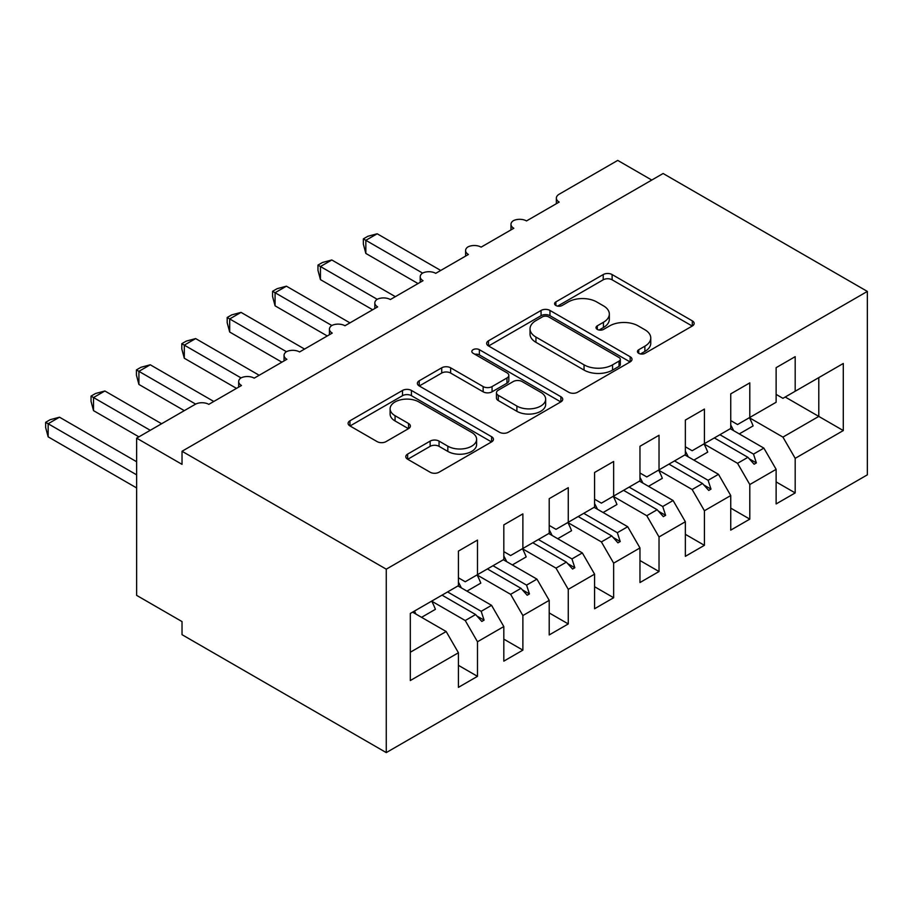<?xml version="1.0" encoding="UTF-8"?>
<svg xmlns="http://www.w3.org/2000/svg" width="913" height="913" viewBox="0 0 913 913"><rect width="100%" height="100%" fill="white"/><g stroke="black" fill="none" stroke-linecap="round" stroke-linejoin="round"><path stroke-width="1.37" d="M638.735 353.331A4.405 2.545 0 0 0 644.977 353.331L692.305 326.009A6.3 3.641 0 0 0 694.154 323.43A6.3 3.641 0 0 0 692.305 320.862L612.121 274.562A6.3 3.641 0 0 0 603.208 274.562L555.88 301.895A4.405 2.545 0 0 0 554.579 303.698A4.405 2.545 0 0 0 555.88 305.501A4.405 2.545 0 0 0 562.111 305.501L568.24 301.963A20.166 11.641 0 0 1 596.748 301.963L603.436 305.821A20.166 11.641 0 0 1 609.336 314.049A20.166 11.641 0 0 1 603.436 322.278L597.307 325.815A4.405 2.545 0 0 0 596.018 327.619A4.405 2.545 0 0 0 597.307 329.41A4.405 2.545 0 0 0 603.539 329.41L609.667 325.884A20.166 11.641 0 0 1 638.176 325.884L644.863 329.741A20.166 11.641 0 0 1 650.764 337.97A20.166 11.641 0 0 1 644.863 346.198L638.735 349.736A4.405 2.545 0 0 0 637.445 351.539A4.405 2.545 0 0 0 638.735 353.331L638.735 349.736M407.643 454.092A6.3 3.641 0 0 0 405.794 456.66A6.3 3.641 0 0 0 407.643 459.239L430.137 472.226A6.3 3.641 0 0 0 439.05 472.226L491.616 441.881A6.3 3.641 0 0 0 493.454 439.301A6.3 3.641 0 0 0 491.616 436.734L411.421 390.433A6.3 3.641 0 0 0 402.519 390.433L349.953 420.79A6.3 3.641 0 0 0 348.104 423.358A6.3 3.641 0 0 0 349.953 425.926L377.126 441.618A6.3 3.641 0 0 0 386.028 441.618L408.533 428.631A6.3 3.641 0 0 0 410.371 426.063A6.3 3.641 0 0 0 408.533 423.484L395.055 415.7A16.856 9.735 0 0 1 390.113 408.83A16.856 9.735 0 0 1 400.522 399.837A16.856 9.735 0 0 1 418.884 401.948L471.679 432.42A16.856 9.735 0 0 1 476.609 439.301A16.856 9.735 0 0 1 466.212 448.294A16.856 9.735 0 0 1 447.838 446.183L439.05 441.105A6.3 3.641 0 0 0 430.137 441.105L407.643 454.092L407.643 459.239M867.35 291.418L386.267 569.176L386.267 752.597L867.35 474.84L867.35 291.418L663.112 173.504L182.029 451.262L182.029 464.363L136.642 438.16L195.188 404.356A9.632 5.558 180 0 1 208.803 404.356L241.489 385.491A9.632 5.558 0 0 1 238.67 381.554A9.632 5.558 0 0 1 241.043 377.902A9.632 5.558 180 0 1 254.191 378.153L286.876 359.288A9.632 5.558 0 0 1 284.046 355.351A9.632 5.558 0 0 1 286.431 351.699A9.632 5.558 180 0 1 299.578 351.95L332.252 333.085A9.632 5.558 0 0 1 329.433 329.148A9.632 5.558 0 0 1 331.818 325.496A9.632 5.558 180 0 1 344.966 325.747L377.64 306.882A9.632 5.558 0 0 1 374.821 302.945A9.632 5.558 0 0 1 377.206 299.293A9.632 5.558 180 0 1 390.353 299.544L423.027 280.679A9.632 5.558 0 0 1 420.208 276.742A9.632 5.558 0 0 1 422.593 273.09A9.632 5.558 180 0 1 435.729 273.341L468.415 254.476A9.632 5.558 0 0 1 465.596 250.539A9.632 5.558 0 0 1 467.97 246.887A9.632 5.558 180 0 1 481.117 247.138L513.802 228.273A9.632 5.558 0 0 1 510.983 224.336A9.632 5.558 0 0 1 513.357 220.684A9.632 5.558 180 0 1 526.504 220.935L559.178 202.07A9.632 5.558 0 0 1 556.359 198.132A9.632 5.558 0 0 1 559.178 194.207L617.736 160.403L651.768 180.055M386.267 569.176L182.029 451.262M568.685 392.236A6.3 3.641 0 0 0 577.587 392.236L630.164 361.89A6.3 3.641 0 0 0 632.001 359.311A6.3 3.641 0 0 0 630.164 356.743L549.968 310.443A6.3 3.641 0 0 0 541.067 310.443L488.489 340.8A6.3 3.641 0 0 0 486.652 343.368A6.3 3.641 0 0 0 488.489 345.936L568.685 392.236M474.886 354.29A4.405 2.545 0 0 1 479.359 354.906L479.359 349.668L560.89 396.733A6.3 3.641 0 0 1 562.728 399.312A6.3 3.641 0 0 1 560.89 401.88L508.324 432.226A6.3 3.641 0 0 1 499.411 432.226L419.215 385.937L419.215 380.789A6.3 3.641 0 0 0 417.378 383.357A6.3 3.641 0 0 0 419.215 385.937M419.215 380.789L441.721 367.802A6.3 3.641 0 0 1 450.623 367.802L483.148 386.576A6.3 3.641 0 0 0 492.061 386.576L506.977 377.959A6.3 3.641 0 0 0 508.826 375.391A6.3 3.641 0 0 0 506.977 372.812L473.128 353.274A4.405 2.545 0 0 1 471.838 351.471A4.405 2.545 0 0 1 474.555 349.12A4.405 2.545 0 0 1 479.359 349.668M458.429 577.815L465.231 581.752L477.488 574.676L477.488 540.085L458.429 551.087L458.429 585.678L410.314 613.456L410.314 680.539L458.429 652.761L446.172 631.534L412.585 612.144M458.429 665.337L477.488 676.339L477.488 641.759L503.816 626.558L491.559 605.33L457.972 585.941M431.746 601.199L465.231 620.532L477.488 641.759M503.816 551.612L510.618 555.549L522.875 548.473L522.875 513.882L503.816 524.884L503.816 559.475L477.488 574.676M503.816 639.134L522.875 650.136L522.875 615.556L549.204 600.355L536.947 579.127L503.36 559.737M477.134 574.996L510.618 594.329L522.875 615.556M549.204 525.409L556.006 529.346L568.263 522.27L568.263 487.679L549.204 498.681L549.204 533.272L522.875 548.473M549.204 612.931L568.263 623.933L568.263 589.353L594.58 574.151L582.334 552.924L548.747 533.534M522.521 548.793L556.006 568.126L568.263 589.353M594.58 499.206L601.393 503.143L613.65 496.067L613.65 461.476L594.58 472.478L594.58 507.069L568.263 522.27M594.58 586.728L613.65 597.73L613.65 563.15L639.967 547.948L627.71 526.721L594.135 507.331M567.909 522.59L601.393 541.923L613.65 563.15M639.967 473.002L646.781 476.94L659.026 469.864L659.026 435.273L639.967 446.274L639.967 480.866L613.65 496.067M639.967 560.525L659.026 571.527L659.026 536.947L685.355 521.745L673.098 500.518L639.511 481.128M613.296 496.387L646.781 515.719L659.026 536.947M685.355 446.799L692.157 450.737L704.414 443.661L704.414 409.07L685.355 420.071L685.355 454.663L659.026 469.864M685.355 534.322L704.414 545.323L704.414 510.744L730.742 495.542L718.485 474.315L684.898 454.925M658.672 470.184L692.157 489.516L704.414 510.744M730.742 420.596L737.544 424.534L749.801 417.458L749.801 382.867L730.742 393.868L730.742 428.459L704.414 443.661M730.742 508.119L749.801 519.132L749.801 484.541L776.13 469.339L776.13 503.93L795.189 492.929L795.189 458.337L843.292 430.559L818.79 416.408L818.79 377.628L843.292 363.477L843.292 430.559M704.06 443.98L737.544 463.313L749.801 484.541M776.13 394.393L782.932 398.33L795.189 391.255L795.189 356.663L776.13 367.665L776.13 402.256L749.801 417.458M776.13 481.916L795.189 492.929M749.447 417.777L782.932 437.11L795.189 458.337M136.642 438.16L136.642 595.379L182.029 621.582L182.029 634.683L386.267 752.597M477.488 676.339L458.429 687.352L458.429 652.761M522.875 650.136L503.816 661.149L503.816 626.558M568.263 623.933L549.204 634.946L549.204 600.355M613.65 597.73L594.58 608.743L594.58 574.151M659.026 571.527L639.967 582.54L639.967 547.948M704.414 545.323L685.355 556.337L685.355 521.745M749.801 519.132L730.742 530.133L730.742 495.542M795.189 391.255L843.292 363.477M481.185 572.542L484.073 570.876M447.598 591.932L481.185 611.322L491.559 605.33M465.231 620.532L475.616 614.54L481.802 621.445L484.073 620.132L481.185 611.322M442.029 595.15L475.616 614.54M526.573 546.339L529.46 544.673M492.986 565.729L526.573 585.119L536.947 579.127M510.618 594.329L520.992 588.337L527.189 595.242L529.46 593.941L526.573 585.119M487.405 568.947L520.992 588.337M571.949 520.136L574.836 518.47M538.373 539.526L571.949 558.916L582.334 552.924M556.006 568.126L566.38 562.134L572.577 569.039L574.836 567.738L571.949 558.916M532.793 542.744L566.38 562.134M617.336 493.933L620.224 492.267M583.749 513.323L617.336 532.713L627.71 526.721M601.393 541.923L611.767 535.931L617.953 542.836L620.224 541.535L617.336 532.713M578.18 516.541L611.767 535.931M662.724 467.73L665.611 466.064M629.137 487.12L662.724 506.51L673.098 500.518M646.781 515.719L657.155 509.728L663.34 516.632L665.611 515.331L662.724 506.51M623.568 490.338L657.155 509.728M708.111 441.527L710.999 439.861M674.524 460.917L708.111 480.306L718.485 474.315M692.157 489.516L702.542 483.525L708.728 490.429L710.999 489.128L708.111 480.306M668.955 464.135L702.542 483.525M753.499 415.324L756.386 413.657M719.912 434.714L753.499 454.103L763.873 448.112L730.286 428.722M737.544 463.313L747.918 457.322L754.115 464.226L756.386 462.925L753.499 454.103M714.343 437.932L747.918 457.322M763.873 448.112L776.13 469.339M782.932 437.11L818.79 416.408L785.203 397.018M410.314 652.236L446.172 631.534M749.242 458.805L756.386 462.925M703.866 485.008L710.999 489.128M658.478 511.212L665.611 515.331M613.091 537.415L620.224 541.535M567.703 563.618L574.836 567.738M522.316 589.821L529.46 593.941M476.94 616.024L484.073 620.132M640.492 353.959L644.863 351.437A20.166 11.641 0 0 0 650.764 343.208L650.764 337.97M609.336 314.049L609.336 319.288A20.166 11.641 0 0 1 603.436 327.516L599.065 330.038M692.225 326.055L612.121 279.812A6.3 3.641 0 0 0 603.208 279.812L557.638 306.117M630.073 361.936L549.968 315.693A6.3 3.641 0 0 0 541.067 315.693L488.581 345.993M619.025 361.114A4.405 2.545 0 0 0 620.315 359.311A4.405 2.545 0 0 0 619.025 357.519L548.633 316.879A4.405 2.545 0 0 0 542.402 316.879L535.942 320.611A20.166 11.641 0 0 0 530.031 328.84A20.166 11.641 0 0 0 535.942 337.068L584.046 364.846A20.166 11.641 0 0 0 612.566 364.846L619.025 361.114L619.025 366.353A4.405 2.545 0 0 0 620.315 364.561L620.315 359.311M530.031 328.84L530.031 334.078A20.166 11.641 0 0 0 535.942 342.307L535.942 337.068M619.025 366.353L612.566 370.085A20.166 11.641 0 0 1 584.046 370.085L535.942 342.307M419.307 385.982L441.721 373.04L441.721 367.802M508.826 375.391L508.826 380.63A6.3 3.641 0 0 1 506.977 383.198L492.061 391.814A6.3 3.641 0 0 1 483.148 391.814L450.623 373.04A6.3 3.641 0 0 0 441.721 373.04M479.359 354.906L560.799 401.925M516.895 406.057A16.856 9.735 0 0 0 535.258 408.168A16.856 9.735 0 0 0 545.666 399.175A16.856 9.735 0 0 0 540.724 392.305L522.133 381.566A6.3 3.641 0 0 0 513.22 381.566L498.293 390.182A6.3 3.641 0 0 0 496.455 392.75A6.3 3.641 0 0 0 498.293 395.318L516.895 406.057L516.895 411.307A16.856 9.735 0 0 0 535.258 413.406A16.856 9.735 0 0 0 545.666 404.425L545.666 399.175M496.455 392.75L496.455 397.988A6.3 3.641 0 0 0 498.293 400.567L498.293 395.318M516.895 411.307L498.293 400.567M476.609 439.301L476.609 444.54A16.856 9.735 0 0 1 466.212 453.533A16.856 9.735 0 0 1 447.838 451.421L439.05 446.343A6.3 3.641 0 0 0 430.137 446.343L407.723 459.285M390.113 408.83L390.113 414.068A16.856 9.735 0 0 0 395.055 420.95L395.055 415.7M408.442 428.676L395.055 420.95M491.525 441.926L411.421 395.671A6.3 3.641 0 0 0 402.519 395.671L350.033 425.983M363.351 238.886L365.839 240.324L365.839 253.426L363.351 244.125L363.351 238.886L367.882 236.273L377.183 233.774L365.839 240.324L422.582 273.09M365.839 253.426L418.028 283.555M377.183 233.774L440.728 270.453M730.742 425.002A51.345 29.65 60 0 1 733.63 430.662M749.402 417.686A51.345 29.65 60 0 1 753.111 425.915L739.268 433.903M317.964 265.09L320.452 266.528L320.452 279.629L317.964 270.328L317.964 265.09L322.494 262.476L331.807 259.977L320.452 266.528L377.206 299.293M320.452 279.629L372.652 309.758M331.807 259.977L395.34 296.657M685.355 451.205A51.345 29.65 60 0 1 688.242 456.865M704.014 443.889A51.345 29.65 60 0 1 707.723 452.118L693.88 460.106M272.576 291.293L275.075 292.731L275.075 305.832L272.576 296.531L272.576 291.293L277.107 288.679L286.42 286.18L275.075 292.731L331.818 325.496M275.075 305.832L327.265 335.961M286.42 286.18L349.953 322.86M639.967 477.408A51.345 29.65 60 0 1 642.866 483.068M658.627 470.092A51.345 29.65 60 0 1 662.336 478.321L648.492 486.309M227.189 317.496L229.688 318.934L229.688 332.035L227.189 322.734L227.189 317.496L231.719 314.882L241.032 312.383L229.688 318.934L286.431 351.699M229.688 332.035L281.877 362.164M241.032 312.383L304.565 349.063M594.58 503.611A51.345 29.65 60 0 1 597.479 509.271M613.251 496.295A51.345 29.65 60 0 1 616.948 504.524L603.105 512.513M181.801 343.699L184.3 345.137L184.3 358.238L181.801 348.937L181.801 343.699L186.343 341.085L195.644 338.586L184.3 345.137L241.043 377.902M184.3 358.238L236.49 388.367M195.644 338.586L259.189 375.266M549.204 529.814A51.345 29.65 60 0 1 552.091 535.463M567.863 522.498A51.345 29.65 60 0 1 571.561 530.727L557.717 538.716M136.425 369.902L138.913 371.34L138.913 384.441L136.425 375.14L136.425 369.902L140.956 367.288L150.257 364.789L138.913 371.34L195.656 404.105M138.913 384.441L184.3 410.645M150.257 364.789L213.802 401.469M503.816 556.017A51.345 29.65 60 0 1 506.704 561.666M522.476 548.702A51.345 29.65 60 0 1 526.185 556.93L512.341 564.919M91.038 396.105L93.525 397.543L93.525 410.645L91.038 401.343L91.038 396.105L95.568 393.492L104.881 390.992L93.525 397.543L150.257 430.297M93.525 410.645L138.913 436.848M104.881 390.992L161.601 423.746M458.429 582.22A51.345 29.65 60 0 1 461.316 587.869M477.088 574.905A51.345 29.65 60 0 1 480.797 583.133L466.954 591.122M45.65 422.308L48.149 423.746L48.149 436.848L45.65 427.546L45.65 422.308L50.181 419.695L59.493 417.195L48.149 423.746L136.642 474.84M48.149 436.848L136.642 487.941M59.493 417.195L136.642 461.738M414.456 611.071A51.345 29.65 60 0 1 415.929 614.072M431.701 601.108A51.345 29.65 60 0 1 435.41 609.336L421.566 617.325M644.863 351.437L644.863 346.198M597.307 329.41L597.307 325.815M603.436 327.516L603.436 322.278M555.88 305.501L555.88 301.895M603.208 279.812L603.208 274.562M612.121 279.812L612.121 274.562M692.305 326.009L692.305 320.862M488.489 345.936L488.489 340.8M541.067 315.693L541.067 310.443M549.968 315.693L549.968 310.443M630.164 361.89L630.164 356.743M584.046 370.085L584.046 364.846M612.566 370.085L612.566 364.846M450.623 373.04L450.623 367.802M483.148 391.814L483.148 386.576M492.061 391.814L492.061 386.576M506.977 383.198L506.977 377.959M560.89 401.88L560.89 396.733M430.137 446.343L430.137 441.105M439.05 446.343L439.05 441.105M447.838 451.421L447.838 446.183M408.533 428.631L408.533 423.484M349.953 425.926L349.953 420.79M402.519 395.671L402.519 390.433M411.421 395.671L411.421 390.433M491.616 441.881L491.616 436.734M556.359 203.69L556.359 198.132M510.983 229.893L510.983 224.336M465.596 256.097L465.596 250.539M420.208 282.3L420.208 276.742M374.821 308.503L374.821 302.945M329.433 334.706L329.433 329.148M284.046 360.909L284.046 355.351M238.67 387.112L238.67 381.554"/></g></svg>
